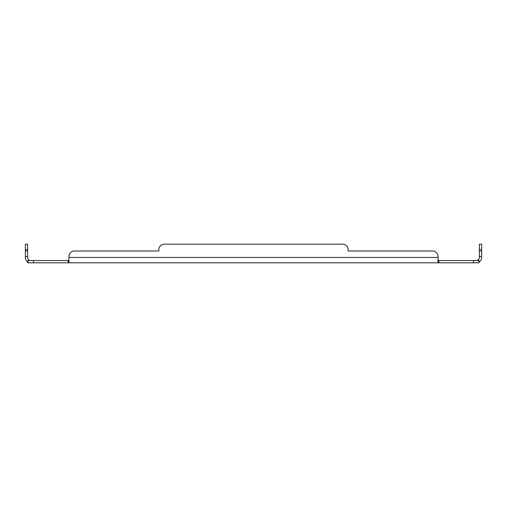 <?xml version="1.0" encoding="UTF-8"?>
<svg xmlns="http://www.w3.org/2000/svg" width="507" height="507" viewBox="0 0 507 507"><rect width="100%" height="100%" fill="white"/><g stroke="black" fill="none" stroke-linecap="round" stroke-linejoin="round"><path stroke-width="0.76" d="M481.65 251.003L479.381 251.003L479.381 244.197L481.65 244.197L481.65 257.436A5.374 5.374 0 0 1 479.565 261.682L478.925 262.803L28.075 262.803L28.075 260.541L28.823 259.888A3.105 3.105 0 0 1 27.619 257.436L27.619 251.003L25.35 251.003L25.35 244.197L27.619 244.197L27.619 251.003M478.925 262.803L478.925 260.541L438.872 260.541L438.872 262.803L438.061 261.682L438.061 257.436L68.939 257.436L68.939 261.682L68.128 262.803L68.128 260.541L28.075 260.541M28.075 260.858L27.435 261.682A5.374 5.374 0 0 1 25.35 257.436L25.35 251.003M27.435 261.682L28.075 262.803M68.939 262.803L68.939 261.682M438.061 262.803L438.061 261.682M478.925 260.858L479.565 261.682M478.925 260.541L478.177 259.888A3.105 3.105 0 0 0 479.381 257.436L479.381 251.003M68.939 257.436L68.939 256.453L68.939 257.436M68.128 260.541L68.939 259.888M432.617 251.003L348.163 251.003L432.617 251.003A5.45 5.45 0 0 1 438.061 256.453L438.061 257.436M348.163 249.64L348.163 251.003L348.163 249.64A5.45 5.45 0 0 0 342.719 244.197L164.281 244.197A5.45 5.45 0 0 0 158.837 249.64L158.837 251.003L74.383 251.003A5.45 5.45 0 0 0 68.939 256.453M438.872 260.541L438.061 259.888M476.276 260.541L478.177 259.888M164.281 244.197L342.719 244.197M74.383 251.003L158.837 251.003L158.837 249.64M473.475 260.541L473.475 262.803M33.525 262.803L33.525 260.541M481.65 256.453L479.381 256.453M25.35 256.453L27.619 256.453M479.381 249.64L481.65 249.64M25.35 249.64L27.619 249.64"/></g></svg>
